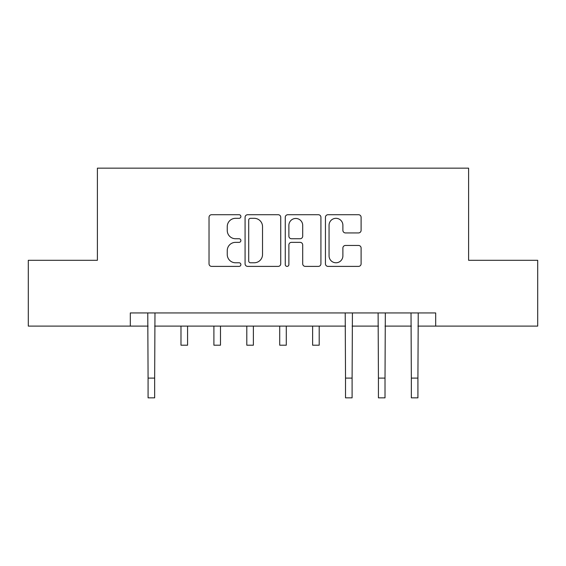 <?xml version="1.0" encoding="UTF-8"?>
<svg xmlns="http://www.w3.org/2000/svg" width="566" height="566" viewBox="0 0 566 566"><rect width="100%" height="100%" fill="white"/><g stroke="black" fill="none" stroke-linecap="round" stroke-linejoin="round"><path stroke-width="0.85" d="M240.883 216.516A1.811 1.811 0 0 0 239.071 214.712L211.613 214.712A2.582 2.582 0 0 0 209.031 217.294L209.031 263.806A2.582 2.582 0 0 0 211.613 266.388L239.071 266.388A1.811 1.811 0 0 0 240.883 264.584A1.811 1.811 0 0 0 239.071 262.773L235.52 262.773A8.271 8.271 0 0 1 227.249 254.502L227.249 250.625A8.271 8.271 0 0 1 235.52 242.361L239.071 242.361A1.811 1.811 0 0 0 240.883 240.55A1.811 1.811 0 0 0 239.071 238.739L235.52 238.739A8.271 8.271 0 0 1 227.249 230.475L227.249 226.598A8.271 8.271 0 0 1 235.52 218.327L239.071 218.327A1.811 1.811 0 0 0 240.883 216.516M358.519 232.93A2.582 2.582 0 0 0 361.101 230.341L361.101 217.294A2.582 2.582 0 0 0 358.519 214.712L328.025 214.712A2.582 2.582 0 0 0 325.443 217.294L325.443 263.806A2.582 2.582 0 0 0 328.025 266.388L358.519 266.388A2.582 2.582 0 0 0 361.101 263.806L361.101 248.042A2.582 2.582 0 0 0 358.519 245.46L345.472 245.46A2.582 2.582 0 0 0 342.883 248.042L342.883 255.86A6.912 6.912 0 0 1 335.971 262.773A6.912 6.912 0 0 1 329.058 255.86L329.058 225.24A6.912 6.912 0 0 1 335.971 218.327A6.912 6.912 0 0 1 342.883 225.24L342.883 230.341A2.582 2.582 0 0 0 345.472 232.93L358.519 232.93M130.314 326.108L28.3 326.108L28.3 260.296L97.402 260.296L97.402 168.152L468.598 168.152L468.598 260.296L537.7 260.296L537.7 326.108L435.686 326.108L435.686 312.948L130.314 312.948L130.314 326.108L148.08 326.108M280.736 217.294A2.582 2.582 0 0 0 278.154 214.712L247.66 214.712A2.582 2.582 0 0 0 245.078 217.294L245.078 263.806A2.582 2.582 0 0 0 247.66 266.388L278.154 266.388A2.582 2.582 0 0 0 280.736 263.806L280.736 217.294M287.846 214.712L318.34 214.712A2.582 2.582 0 0 1 320.922 217.294L320.922 263.806A2.582 2.582 0 0 1 318.34 266.388L305.286 266.388A2.582 2.582 0 0 1 302.704 263.806L302.704 244.944A2.582 2.582 0 0 0 300.122 242.361L291.462 242.361A2.582 2.582 0 0 0 288.879 244.944L288.879 264.584A1.811 1.811 0 0 1 287.068 266.388A1.811 1.811 0 0 1 285.264 264.584L285.264 217.294A2.582 2.582 0 0 1 287.846 214.712M154.66 326.108L345.522 326.108M352.102 326.108L378.428 326.108M385.014 326.108L411.341 326.108M417.92 326.108L435.686 326.108M250.505 218.327A1.811 1.811 0 0 0 248.7 220.139L248.7 260.961A1.811 1.811 0 0 0 250.505 262.773L254.254 262.773A8.271 8.271 0 0 0 262.525 254.502L262.525 226.598A8.271 8.271 0 0 0 254.254 218.327L250.505 218.327M302.704 225.367A6.912 6.912 0 0 0 295.792 218.455A6.912 6.912 0 0 0 288.879 225.367L288.879 236.156A2.582 2.582 0 0 0 291.462 238.739L300.122 238.739A2.582 2.582 0 0 0 302.704 236.156L302.704 225.367M147.768 312.948L148.08 378.102L154.66 378.102L154.978 312.948M148.08 378.102L148.08 397.848L154.66 397.848L154.66 378.102M180.986 326.108L180.986 345.196L187.572 345.196L187.572 326.108M213.898 326.108L213.898 345.196L220.478 345.196L220.478 326.108M246.804 326.108L246.804 345.196L253.384 345.196L253.384 326.108M279.71 326.108L279.71 345.196L286.29 345.196L286.29 326.108M312.616 326.108L312.616 345.196L319.196 345.196L319.196 326.108M345.21 312.948L345.522 378.102L352.102 378.102L352.42 312.948M345.522 378.102L345.522 397.848L352.102 397.848L352.102 378.102M378.116 312.948L378.428 378.102L385.014 378.102L385.326 312.948M378.428 378.102L378.428 397.848L385.014 397.848L385.014 378.102M411.022 312.948L411.341 378.102L417.92 378.102L418.232 312.948M411.341 378.102L411.341 397.848L417.92 397.848L417.92 378.102"/></g></svg>
